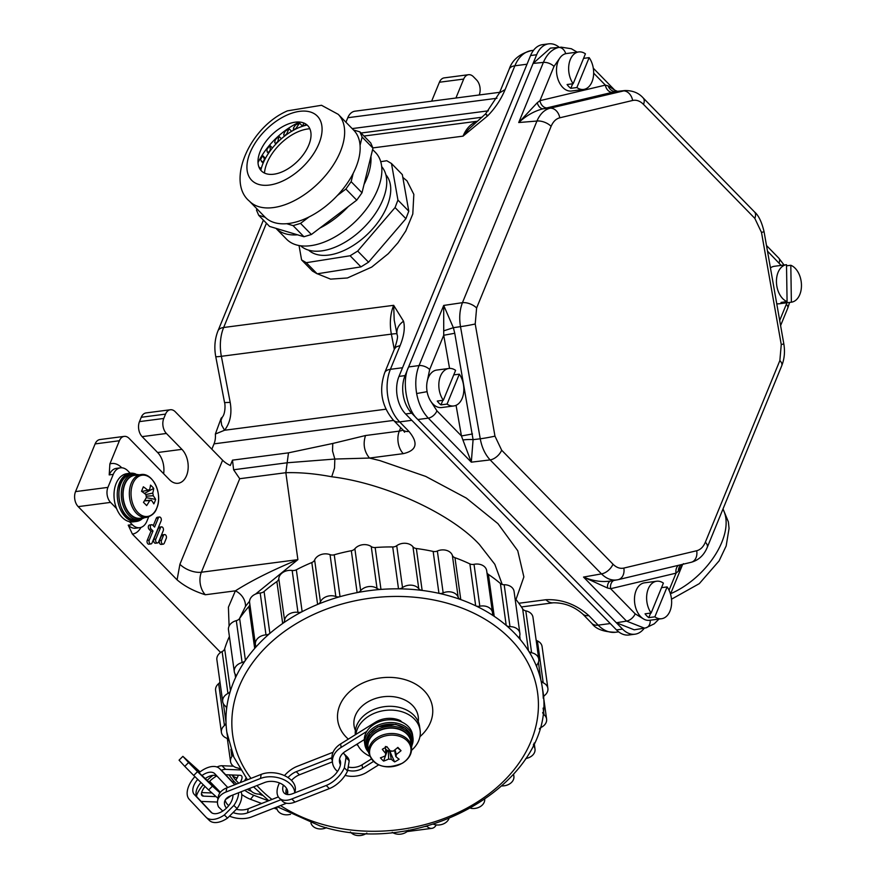 <?xml version="1.0" encoding="UTF-8"?>
<svg xmlns="http://www.w3.org/2000/svg" width="877" height="877" viewBox="0 0 877 877"><rect width="100%" height="100%" fill="white"/><g stroke="black" fill="none" stroke-linecap="round" stroke-linejoin="round"><path stroke-width="1.32" d="M150.537 525.707A2.434 1.59 82.6 0 0 151.129 529.083L152.993 530.991L150.965 531.254L147.237 540.364A2.434 1.59 82.6 0 0 147.325 542.973A2.434 1.59 82.6 0 0 148.947 544.2L150.965 543.937A2.434 1.59 82.6 0 0 152.05 542.951L161.116 520.839A2.434 1.59 82.6 0 0 161.028 518.23A2.434 1.59 82.6 0 0 159.406 517.002A2.434 1.59 82.6 0 0 158.331 517.978L154.593 527.088L152.73 525.18A2.434 1.59 82.6 0 0 151.622 524.72A2.434 1.59 82.6 0 0 150.537 525.707M151.622 524.72L149.594 524.994A2.434 1.59 82.6 0 0 148.509 525.97A2.434 1.59 82.6 0 0 149.112 529.346L150.965 531.254M502.082 584.071L494.825 564.295L479.434 544.529C451.271 513.758 384.926 483.205 331.725 476.77L334.532 468.11L334.839 459.044L369.491 458.057L403.288 453.65C416.75 450.526 418.636 443.115 408.956 431.429L399.66 421.903L411.795 420.313L610.293 623.547L598.147 625.137A37.799 24.753 82.6 0 0 615.49 632.273C603.661 631.977 595.79 629.039 591.887 623.448A16.203 9.23 135.7 0 0 598.147 625.137L588.84 615.61C576.079 604.319 561.773 599.024 545.943 599.725L518.833 603.266M163.637 473.723A18.899 12.377 82.6 0 0 157.63 452.521L142.129 436.636A10.798 7.071 -97.4 0 1 139.476 421.618L163.769 418.45A10.798 7.071 82.6 0 0 166.411 433.468L181.923 449.353A18.899 12.377 -97.4 0 1 188.04 469.601A18.899 12.377 -97.4 0 1 178.141 483.271A18.899 12.377 -97.4 0 1 169.469 479.697L129.149 438.423A10.798 7.071 82.6 0 0 124.194 436.384A10.798 7.071 82.6 0 0 119.393 440.736L95.111 443.915A10.798 7.071 -97.4 0 1 99.912 439.552L124.194 436.384M135.694 473.964A24.304 15.907 82.6 0 0 130.18 473.24L127.899 470.894A16.203 10.612 82.6 0 0 120.467 467.836A16.203 10.612 82.6 0 0 113.265 474.369L109.208 474.906L109.866 463.955L119.393 440.736M229.094 626.09L228.415 607.18L235.398 590.835L205.339 594.759C194.003 591.241 184.587 586.264 177.077 579.85L132.394 534.093L128.228 525.159L132.284 524.632A16.203 10.612 82.6 0 0 139.717 527.691A16.203 10.612 82.6 0 0 146.919 521.157L148.684 516.86M139.476 421.618L141.263 417.277A10.798 7.071 -97.4 0 1 146.064 412.924L170.346 409.756A10.798 7.071 82.6 0 1 175.301 411.795L222.605 460.217A16.203 8.046 -157.7 0 0 230.311 465.479L232.493 460.151L233.611 469.765L287.163 462.771L334.839 459.044L332.526 450.986L332.767 443.466L288.489 452.839L232.493 460.151M170.346 409.756A10.798 7.071 82.6 0 0 165.545 414.108L141.263 417.277M163.769 418.45L165.545 414.108M159.406 517.002L157.389 517.266A2.434 1.59 82.6 0 0 156.303 518.252L153.245 525.707M161.532 526.869L159.504 527.132A2.434 1.59 82.6 0 0 158.419 528.118L153.804 539.388A2.434 1.59 82.6 0 0 153.892 541.997A2.434 1.59 82.6 0 0 155.514 543.225L157.531 542.962A2.434 1.59 82.6 0 0 158.616 541.986L163.243 530.706A2.434 1.59 82.6 0 0 163.144 528.097A2.434 1.59 82.6 0 0 161.532 526.869A2.434 1.59 82.6 0 0 160.447 527.844L155.821 539.125A2.434 1.59 82.6 0 0 155.909 541.734A2.434 1.59 82.6 0 0 157.531 542.962M164.536 534.564L162.508 534.827A2.434 1.59 82.6 0 0 161.434 535.814L159.471 540.583A2.434 1.59 82.6 0 0 159.559 543.192A2.434 1.59 82.6 0 0 161.182 544.42L163.21 544.157A2.434 1.59 82.6 0 0 164.295 543.17L166.246 538.401A2.434 1.59 82.6 0 0 166.159 535.792A2.434 1.59 82.6 0 0 164.536 534.564A2.434 1.59 82.6 0 0 163.451 535.551L161.5 540.32A2.434 1.59 82.6 0 0 161.587 542.929A2.434 1.59 82.6 0 0 163.21 544.157M468.493 74.709A10.798 7.071 82.6 0 0 463.692 79.073L439.41 82.241A10.798 7.071 -97.4 0 1 444.211 77.878L468.493 74.709A10.798 7.071 82.6 0 1 473.448 76.748L476.551 79.928A10.798 7.071 82.6 0 1 479.204 94.946L479.182 94.979M439.41 82.241L431.637 101.184M499.704 92.304L354.999 111.182A16.203 10.612 82.6 0 0 347.785 117.726L345.944 122.221M113.265 474.369L107.926 487.382A10.798 7.071 82.6 0 0 110.568 502.4L116.586 508.561M129.368 521.651L132.284 524.632M220.62 652.466L78.196 506.632A10.798 7.071 -97.4 0 1 75.543 491.602L95.111 443.915M426.715 826.101L426.913 826.309A10.798 7.071 82.6 0 0 431.868 828.348A10.798 7.071 82.6 0 0 436.242 824.906M372.857 147.906L463.045 136.143L468.724 129.16L485.573 113.878L499.441 92.94L505.13 89.564L514.876 65.797L527.022 64.207L402.543 367.737L390.397 369.316A37.799 24.753 82.6 0 0 399.66 421.903A16.203 9.23 -44.3 0 1 393.4 420.215C381.616 406.204 378.721 390.364 384.707 372.703L394.453 348.936L396.207 346.886L400.142 345.549C404.056 335.781 405.185 327.669 403.519 321.201L393.663 305.317L394.212 320.061L396.952 333.83C396.459 328.941 398.651 324.731 403.519 321.201M394.288 349.353L391.372 334.126A37.799 24.753 -97.4 0 1 393.663 305.317L223.657 327.494A37.799 24.753 82.6 0 0 221.366 356.303L391.372 334.126A16.203 1.107 -10.8 0 1 396.952 333.83L397.259 335.277C398.048 336.505 397.106 341.054 394.453 348.936M486.625 115.172C484.904 113.276 485.288 113.462 487.776 115.742C495.242 108.079 501.03 99.353 505.13 89.564M402.938 429.982A16.203 8.046 22.3 0 1 399.309 431.111L365.523 435.529C362.826 443.992 364.152 451.502 369.491 458.057L379.862 460.589L425.707 476.408L466.312 498.081L497.95 523.646L517.748 550.745L523.876 576.923L515.972 599.517M211.839 449.199L214.032 443.85A16.203 10.612 82.6 0 0 215.369 434.016L224.545 430.256C230.212 422.857 232.087 413.571 230.191 402.379L221.366 356.303A16.203 1.107 -10.8 0 1 215.742 356.533L224.556 402.598L230.191 402.379M331.725 476.77C315.227 473.657 299.934 472.297 285.847 472.703L288.489 452.839M249.583 601.194L245.494 606.358A16.137 13.911 -144.6 0 0 235.398 590.835C251.787 580.453 272.615 570.05 297.884 559.636L255.569 594.069M245.494 606.358L239.41 618.745M224.556 402.598C225.126 403.256 225.762 413.253 222.287 417.189L221.004 420.291L221.651 425.071L224.545 430.256L385.935 409.197M215.369 434.016L221.179 418.154L222.287 417.189M239.717 478.721L201.37 572.232L297.884 559.636L285.847 472.703L239.717 478.721L233.611 469.765M463.692 79.073L455.919 98.016M152.993 530.991L149.254 540.1A2.434 1.59 82.6 0 0 149.342 542.71A2.434 1.59 82.6 0 0 150.965 543.937M300.603 245.779A56.709 32.296 -44.3 0 0 314.722 251.173A56.709 32.296 -44.3 0 0 371.256 219.195A56.709 32.296 -44.3 0 0 381.681 166.597M308.638 250.153A54.001 30.761 -44.3 0 0 322.144 255.339A54.001 30.761 -44.3 0 0 376.036 224.83A54.001 30.761 -44.3 0 0 385.858 174.731M380.728 161.686L386.779 160.732L391.482 163.506L397.939 200.077L395.056 207.564L357.695 251.063L350.109 255.766L306.281 262.694L301.589 259.921L299.046 245.538M391.482 163.506L402.335 174.622L408.792 211.193L405.908 218.68L368.548 262.179L360.962 266.882L317.145 273.81L312.442 271.037L301.589 259.921M408.792 211.193L397.939 200.077M405.908 218.68L395.056 207.564M368.548 262.179L357.695 251.063M360.962 266.882L350.109 255.766M317.145 273.81L306.281 262.694M299.572 122.056A54.001 30.761 -44.3 0 0 297.807 122.879A54.001 30.761 -44.3 0 0 258.013 162.651M283.962 171.015A32.405 18.461 -44.3 0 0 310.699 138.566A32.405 18.461 -44.3 0 0 292.282 122.725A32.405 18.461 -44.3 0 0 285.047 125.389A32.405 18.461 -44.3 0 0 258.858 155.372A32.405 18.461 -44.3 0 0 283.962 171.015M249.375 201.118C226.08 181.923 249.287 127.198 287.481 110.842L321.508 105.284L338.237 114.339A62.103 35.376 135.7 0 1 337.371 158.057A62.103 35.376 135.7 0 1 292.775 201.447A62.103 35.376 135.7 0 1 249.375 201.118L264.887 217.003A62.103 35.376 -44.3 0 0 265.128 217.244A62.103 35.376 -44.3 0 0 286.669 223.701A62.103 35.376 -44.3 0 0 308.276 217.332A62.103 35.376 -44.3 0 0 309 216.97A62.103 35.376 -44.3 0 0 337.415 195.45A62.103 35.376 -44.3 0 0 353.19 173.339A62.103 35.376 -44.3 0 0 360.063 145.363A62.103 35.376 -44.3 0 0 353.749 130.213A62.103 35.376 -44.3 0 0 353.508 129.971L359.921 131.89L370.774 143.006L372.955 148.147L370.916 156.468A62.103 35.376 135.7 0 1 364.043 184.455L370.916 156.468M372.615 149.539L375.455 152.445A62.103 35.376 135.7 0 1 374.589 196.163A62.103 35.376 135.7 0 1 329.993 239.553A62.103 35.376 135.7 0 1 286.593 239.224L275.97 228.349L303.946 236.735L311.39 234.499L348.268 206.566A62.103 35.376 135.7 0 1 319.853 228.086M337.415 195.45L345.878 189.048L351.14 181.671L353.19 173.339M360.063 145.363L362.102 137.031L359.921 131.89M256.862 208.792L256.522 210.184L258.715 215.314L265.128 217.244M348.268 206.566L356.731 200.164L361.993 192.787L364.043 184.455M258.715 215.314L269.568 226.43L275.981 228.349A62.103 35.376 135.7 0 0 297.522 234.817M362.102 137.031L372.955 148.147M351.14 181.671L361.993 192.787M286.669 223.701L293.082 225.63L303.946 236.735M293.082 225.63L300.537 223.383L311.39 234.499M345.878 189.048L356.731 200.164M300.537 223.383L309 216.97M260.381 169.732L261.193 168.779M260.82 168.406L258.868 166.904M261.499 161.653L263.111 161.752L264.525 159.219L262.727 155.624L260.491 159.636L263.089 163.275M262.727 155.624L265.424 158.386M267.134 151.864L268.417 152.455L270.335 150.044L269.973 145.483L266.926 149.309L267.134 151.864L268.515 153.278M269.973 145.483L272.418 147.994M275.564 143.631L277.856 141.504L278.941 136.286L275.301 139.662L274.698 142.589L275.926 143.992M278.941 136.286L281.364 138.763M284.049 135.869L286.56 134.17L289.037 128.667L285.047 131.353L283.666 134.444L284.422 136.242M289.037 128.667L291.613 131.309M293.313 129.708L295.867 128.557L299.55 123.12L295.494 124.962L293.433 128.009L293.707 130.114M299.55 123.12L302.598 126.244M303.924 123.054L302.708 125.564L303.19 126.058M302.708 125.564L305.503 125.411M305.141 125.027L305.974 124.139M309.844 128.776A37.799 21.53 -44.3 0 0 264.481 173.076M307.136 125.038A43.203 24.611 -44.3 0 0 260.809 170.281M559.186 47.248A27.001 17.683 82.6 0 0 548.662 43.85L542.589 44.639A27.001 17.683 82.6 0 0 530.574 55.536L398.98 376.408A27.001 17.683 82.6 0 0 405.602 413.966L616.487 629.905A27.001 17.683 82.6 0 0 628.875 635.003L634.948 634.203A27.001 17.683 82.6 0 0 644.288 628.173M548.662 43.85A27.001 17.683 82.6 0 0 536.647 54.747L405.053 375.619A27.001 17.683 82.6 0 0 411.664 413.177L622.56 629.105A27.001 17.683 82.6 0 0 634.948 634.203M576.88 87.536L589.147 57.641A18.899 12.377 -97.4 0 1 593.28 77.308A18.899 12.377 -97.4 0 1 583.6 89.432A18.899 12.377 -97.4 0 1 576.88 87.536L570.806 88.336A18.899 12.377 -97.4 0 1 568.855 86.648A18.899 12.377 -97.4 0 1 567.09 84.521L573.163 83.732A18.899 12.377 -97.4 0 1 569.02 64.065A18.899 12.377 -97.4 0 1 578.71 51.94A18.899 12.377 -97.4 0 1 585.419 53.826L573.163 83.732M583.6 89.432L571.453 91.011A18.899 12.377 -97.4 0 1 562.782 87.448A18.899 12.377 -97.4 0 1 556.665 67.189A18.899 12.377 -97.4 0 1 566.564 53.53L578.71 51.94M589.147 57.641L583.567 58.364M570.806 88.336L572.67 83.797M617.89 579.719A10.798 8.145 -103.4 0 0 618.241 579.642L617.89 579.719C612.168 580.925 606.687 578.984 601.469 573.887L490.155 459.91C485.167 454.56 481.868 447.522 480.256 438.796L460.502 326.639C459.033 317.88 459.68 309.888 462.453 302.675L536.954 121.037L518.724 122.539L537.239 102.752A8.101 5.043 -101.9 0 0 543.148 108.781C534.532 110.908 526.386 115.501 518.724 122.539L543.378 62.41C546.919 54.177 551.984 49.2 558.583 47.457L550.438 48.103L533.095 63.418L408.605 366.948L419.053 365.566A8.101 4.023 22.3 0 1 429.664 369.546L427.088 381.999M449.561 368.417L443.718 335.266L443.707 305.437L462.453 302.675A10.798 5.372 22.3 0 1 476.617 307.991L475.213 323.975L494.968 436.132L501.655 450.197A10.798 6.15 -44.3 0 1 490.155 459.91L471.311 462.168L462.913 439.991A8.101 1.337 178.2 0 1 473.087 439.662L471.311 462.168L428.305 418.132L417.869 419.524L616.367 622.758L634.224 629.818L645.889 627.855A8.101 6.106 -103.4 0 1 645.571 627.921L644.431 628.151L626.529 621.102A8.101 4.615 -44.3 0 0 635.167 613.812L643.784 619.096M430.366 400.581L436.943 410.853A8.101 4.615 -44.3 0 1 428.305 418.132C422.44 411.905 418.548 403.694 416.652 393.532C414.953 383.304 415.753 373.986 419.053 365.566L443.707 305.437L453.365 327.691L454.757 333.271L473.087 439.662L480.256 438.796A10.798 0.559 -10 0 0 494.968 436.132M417.869 419.524C406.566 409.877 401.48 380.969 408.605 366.948M670.488 594.058L682.547 564.656L678.359 571.135L676.057 573.152L610.644 588.708L607.465 587.996L583.523 577.066C593.115 581.089 602.291 582.383 611.05 580.925M610.03 581.133L617.101 579.872M616.367 622.758L626.529 621.102L583.523 577.066L601.469 573.887A10.798 6.15 -44.3 0 0 612.979 564.174C616.41 567.583 620.028 568.888 623.832 568.077L696.689 550.745C700.46 549.758 703.354 546.908 705.36 542.205L779.861 360.557L781.254 344.573L761.499 232.416L754.812 218.351L643.488 104.374C640.057 100.965 636.439 99.66 632.635 100.471L559.778 117.803C556.007 118.79 553.113 121.64 551.107 126.343A10.798 5.372 22.3 0 0 536.954 121.037C540.035 113.966 544.42 109.691 550.098 108.2L625.301 90.528M643.488 104.374A10.798 6.15 -44.3 0 0 643.126 97.884C638.653 92.907 632.602 90.463 624.972 90.55L615.884 91.482L543.148 108.781L550.098 108.2A10.798 8.145 -103.4 0 1 559.778 117.803M705.36 542.205A10.798 5.372 22.3 0 1 707.257 547.358L781.758 365.709C784.455 358.857 785.134 351.534 783.797 343.751L764.042 231.594C761.696 221.815 758.495 215.238 754.439 211.861L643.126 97.884M779.861 360.557A10.798 5.372 22.3 0 1 781.758 365.709M754.812 218.351A10.798 6.15 -44.3 0 0 754.439 211.861M462.913 439.991L461.455 435.957L472.495 433.962M537.239 102.752L539.936 100.669A8.101 6.106 -103.4 0 0 547.204 107.871M560.14 57.608L554.001 66.4L539.936 100.669L605.349 85.113L608.145 85.891L614.766 90.178L593.291 68.187M678.359 571.135A8.101 6.972 75.7 0 1 681.44 564.613M669.052 590.243L676.057 573.152A8.101 6.106 76.6 0 1 678.502 565.314M635.167 613.812L610.644 588.708A8.101 6.106 76.6 0 1 613.692 580.486M607.465 587.996A8.101 5.043 77.2 0 1 610.644 581.023M429.664 369.546L443.718 335.266L454.757 333.271M443.696 330.859L453.365 327.691L460.502 326.639A10.798 0.559 -10 0 0 475.213 323.975M593.663 73.153L605.349 85.113A8.101 6.106 -103.4 0 0 612.606 92.315M608.145 85.891A8.101 6.972 -105.7 0 0 615.884 91.482L622.955 90.879A10.798 8.145 -103.4 0 1 632.635 100.471M787.086 301.622A18.899 12.377 -97.4 0 1 776.441 281.791A18.899 12.377 -97.4 0 1 786.505 264.701L787.086 301.622L781.012 302.412A18.899 12.377 -97.4 0 0 783.161 302.971A18.899 12.377 -97.4 0 0 785.299 302.982L791.372 302.192A18.899 12.377 -97.4 0 1 791.372 302.192L790.813 265.271A18.899 12.377 -97.4 0 1 801.457 285.102A18.899 12.377 -97.4 0 1 791.394 302.192L779.247 303.771A18.899 12.377 -97.4 0 1 777.088 303.771A18.899 12.377 -97.4 0 1 776.748 303.716M770.434 267.88A18.899 12.377 -97.4 0 1 774.358 266.29L786.505 264.701A18.899 12.377 -97.4 0 1 786.526 264.701L780.453 265.49M790.813 265.271L786.537 265.83M785.299 302.982L785.277 301.852M654.856 616.838L667.123 586.932A18.899 12.377 -97.4 0 1 671.256 606.599A18.899 12.377 -97.4 0 1 661.576 618.723A18.899 12.377 -97.4 0 1 654.856 616.838L648.783 617.627A18.899 12.377 -97.4 0 1 646.831 615.95A18.899 12.377 -97.4 0 1 645.066 613.812L651.129 613.023A18.899 12.377 -97.4 0 1 646.996 593.356A18.899 12.377 -97.4 0 1 656.676 581.232A18.899 12.377 -97.4 0 1 663.396 583.117L651.129 613.023M661.576 618.723L649.429 620.302A18.899 12.377 -97.4 0 1 640.758 616.739A18.899 12.377 -97.4 0 1 634.63 596.481A18.899 12.377 -97.4 0 1 644.54 582.821L656.676 581.232M667.123 586.932L661.532 587.656M648.783 617.627L650.646 613.089M447.062 404.078L459.329 374.172A18.899 12.377 -97.4 0 1 463.462 393.839A18.899 12.377 -97.4 0 1 453.782 405.963A18.899 12.377 -97.4 0 1 447.062 404.078L440.988 404.867A18.899 12.377 -97.4 0 1 439.037 403.19A18.899 12.377 -97.4 0 1 437.272 401.052L443.334 400.263A18.899 12.377 -97.4 0 1 439.202 380.596A18.899 12.377 -97.4 0 1 448.892 368.472A18.899 12.377 -97.4 0 1 455.601 370.357L443.334 400.263M453.782 405.963L441.635 407.542A18.899 12.377 -97.4 0 1 432.964 403.979A18.899 12.377 -97.4 0 1 426.836 383.72A18.899 12.377 -97.4 0 1 436.746 370.061L448.892 368.472M459.329 374.172L453.738 374.896M440.988 404.867L442.852 400.329M151.655 479.138A20.807 13.626 82.6 0 0 132.855 483.611A20.807 13.626 82.6 0 0 137.952 512.552A20.807 13.626 82.6 0 0 156.753 508.079A20.807 13.626 82.6 0 0 151.655 479.138M140.835 474.578L134.587 475.389A21.607 14.142 82.6 0 0 124.972 484.115A21.607 14.142 82.6 0 0 125.762 507.344A21.607 14.142 82.6 0 0 140.167 518.23L146.426 517.419C151.798 515.928 155.229 512.892 156.72 508.298C163.045 494.507 153.004 472.188 140.835 474.578A21.607 14.142 82.6 0 0 131.221 483.293A21.607 14.142 82.6 0 0 132.021 506.533A21.607 14.142 82.6 0 0 146.426 517.419M144.573 500.624L151.381 500.208A5.448 3.563 82.6 0 1 150.099 500.635A5.448 3.563 82.6 0 1 149.66 500.614A34.992 19.93 -44.3 0 1 146.645 505.59A34.707 5.295 -140.5 0 0 145.111 503.99A34.707 5.295 -140.5 0 0 143.455 502.324A34.992 19.93 135.7 0 0 146.459 497.347A5.448 3.563 82.6 0 1 145.999 494.694A34.992 17.387 22.3 0 0 141.515 491.284A34.707 7.553 -60.4 0 0 143.346 486.812A34.992 17.387 -157.7 0 1 147.829 490.232A5.448 3.563 82.6 0 1 148.684 489.848A5.448 3.563 82.6 0 1 149.55 489.815L147.939 490.155M151.381 500.208A34.992 17.387 22.3 0 1 153.815 503.88A34.707 27.834 162.5 0 0 155.657 499.419A34.992 17.387 -157.7 0 0 153.212 495.735A5.448 3.563 82.6 0 0 152.741 493.093A34.992 19.93 -44.3 0 0 153.705 488.379A34.707 25.576 -3.4 0 0 152.203 486.691A34.707 25.576 -3.4 0 0 150.515 485.113A34.992 19.93 135.7 0 1 149.55 489.815M145.834 494.551L152.741 493.093M153.705 488.379L144.453 493.433M149.66 500.614L144.431 500.844M153.212 495.735L146.141 496.174M155.657 499.419L146.295 497.654M141.811 491.482L147.829 490.232M136.472 521.442A24.304 15.907 82.6 0 1 120.27 509.186A24.304 15.907 82.6 0 1 119.371 483.052A24.304 15.907 82.6 0 1 130.18 473.24L126.946 473.668A24.304 15.907 82.6 0 0 116.137 483.468A24.304 15.907 82.6 0 0 117.025 509.614A24.304 15.907 82.6 0 0 133.238 521.859L136.472 521.442A24.304 15.907 82.6 0 0 141.614 519.327M355.393 730.442A32.405 24.556 -7.9 0 1 364.679 703.99A32.405 24.556 -7.9 0 1 399.441 697.917A32.405 24.556 -7.9 0 1 418.252 721.727M355.898 734.4A32.405 24.556 -7.9 0 1 401.337 711.576A32.405 24.556 -7.9 0 1 420.127 730.366A32.405 24.556 -7.9 0 1 411.576 750.295M355.328 734.762A32.405 24.556 -7.9 0 1 400.811 707.783A32.405 24.556 -7.9 0 1 419.601 726.573L420.127 730.366M334.236 554.779L340.035 596.667A5.405 4.089 -7.9 0 1 336.308 596.689A5.405 4.089 -7.9 0 1 335.847 596.535L330.037 554.637A5.405 4.089 172.1 0 0 330.497 554.801A5.405 4.089 172.1 0 0 334.236 554.779A159.307 120.708 -7.9 0 1 351.326 550.723A5.405 4.089 172.1 0 0 354.867 548.761A10.699 8.112 -7.9 0 1 368.11 545.099A10.699 8.112 -7.9 0 1 371.245 546.568A5.405 4.089 172.1 0 0 372.824 547.303A5.405 4.089 172.1 0 0 375.159 547.533A159.307 120.708 -7.9 0 1 392.71 546.941A5.405 4.089 172.1 0 0 396.722 545.702A10.699 8.112 -7.9 0 1 408.134 543.751A10.699 8.112 -7.9 0 1 412.957 546.799A5.405 4.089 172.1 0 0 415.402 548.333A5.405 4.089 172.1 0 0 416.345 548.531A159.307 120.708 -7.9 0 1 433.15 551.436A5.405 4.089 172.1 0 0 437.36 551.019A10.699 8.112 -7.9 0 1 446.459 550.372A10.699 8.112 -7.9 0 1 452.357 555.316A5.405 4.089 172.1 0 0 454.966 557.706A159.307 120.708 -7.9 0 1 469.886 563.911A5.405 4.089 172.1 0 0 470.752 564.229A5.405 4.089 172.1 0 0 474.018 564.328A10.699 8.112 -7.9 0 1 480.475 564.525A10.699 8.112 -7.9 0 1 486.68 570.73L492.49 612.617A10.699 8.112 -7.9 0 1 492.545 613.451A5.405 4.089 -7.9 0 0 492.578 613.867A5.405 4.089 -7.9 0 0 494.211 616.323A159.307 120.708 172.1 0 0 475.685 605.799L469.886 563.911M375.159 547.533L380.969 589.421A5.405 4.089 -7.9 0 1 378.623 589.201A5.405 4.089 -7.9 0 1 377.044 588.456L371.245 546.568M416.345 548.531L422.144 590.429A5.405 4.089 -7.9 0 1 421.201 590.232A5.405 4.089 -7.9 0 1 418.767 588.686L412.957 546.799M474.018 564.328L479.818 606.226A5.405 4.089 -7.9 0 1 476.551 606.128A5.405 4.089 -7.9 0 1 475.685 605.799A159.307 120.708 -7.9 0 0 460.776 599.594A159.307 120.708 172.1 0 0 450.044 596.141A159.307 120.708 172.1 0 0 438.949 593.323L433.15 551.436M504.176 584.74L509.986 626.638A5.405 4.089 -7.9 0 1 508.123 626.386A5.405 4.089 -7.9 0 1 506.215 625.4L500.416 583.501A5.405 4.089 172.1 0 0 502.313 584.499A5.405 4.089 172.1 0 0 504.176 584.74A10.699 8.112 -7.9 0 1 507.871 585.233A10.699 8.112 -7.9 0 1 514.075 591.438L519.875 633.337A10.699 8.112 -7.9 0 1 519.579 636.296A5.405 4.089 -7.9 0 0 519.425 637.787A5.405 4.089 -7.9 0 0 520.182 639.454A159.307 120.708 172.1 0 0 506.215 625.4A159.307 120.708 -7.9 0 0 494.211 616.323L488.412 574.424A159.307 120.708 -7.9 0 1 500.416 583.501M525.805 610.863L531.605 652.762A5.405 4.089 -7.9 0 1 531.122 652.641A5.405 4.089 -7.9 0 1 528.469 650.789L522.659 608.89A5.405 4.089 172.1 0 0 525.323 610.743A5.405 4.089 172.1 0 0 525.805 610.863A10.699 8.112 -7.9 0 1 526.759 611.094A10.699 8.112 -7.9 0 1 532.975 617.298L538.774 659.197A10.699 8.112 -7.9 0 1 537.415 664.185A5.405 4.089 -7.9 0 0 536.724 666.695A5.405 4.089 -7.9 0 0 536.921 667.408A159.307 120.708 172.1 0 0 528.469 650.789A159.307 120.708 -7.9 0 0 520.182 639.454L519.699 635.924M264.076 591.493L269.875 633.38A159.307 120.708 172.1 0 0 254.692 648.421A5.405 4.089 -7.9 0 0 255.635 645.582A5.405 4.089 -7.9 0 0 255.558 645.209A10.699 8.112 -7.9 0 1 255.415 644.485L249.616 602.598A10.699 8.112 -7.9 0 1 260.195 592.995A5.405 4.089 172.1 0 0 264.076 591.493A159.307 120.708 -7.9 0 1 276.88 581.572A5.405 4.089 172.1 0 0 278.787 578.59A10.699 8.112 -7.9 0 1 292.162 570.478A5.405 4.089 172.1 0 0 296.338 569.776A159.307 120.708 -7.9 0 1 311.817 562.541A5.405 4.089 172.1 0 0 314.635 559.975L320.445 601.874A10.699 8.112 -7.9 0 1 334.926 596.228A10.699 8.112 -7.9 0 1 335.847 596.535M314.635 559.975A10.699 8.112 -7.9 0 1 329.116 554.341A10.699 8.112 -7.9 0 1 330.037 554.637M354.867 548.761L360.666 590.649A10.699 8.112 -7.9 0 1 373.92 586.987A10.699 8.112 -7.9 0 1 377.044 588.456M396.722 545.702L402.521 587.601A10.699 8.112 -7.9 0 1 413.944 585.639A10.699 8.112 -7.9 0 1 418.767 588.686M437.36 551.019L443.17 592.907A10.699 8.112 -7.9 0 1 452.269 592.26A10.699 8.112 -7.9 0 1 458.167 597.215L452.357 555.316M479.818 606.226A10.699 8.112 -7.9 0 1 486.286 606.413A10.699 8.112 -7.9 0 1 492.49 612.617M509.986 626.638A10.699 8.112 -7.9 0 1 513.67 627.132A10.699 8.112 -7.9 0 1 519.875 633.337M531.605 652.762A10.699 8.112 -7.9 0 1 532.569 652.992A10.699 8.112 -7.9 0 1 538.774 659.197M543.269 698.3A159.307 120.708 172.1 0 0 542.446 688.511A159.307 120.708 172.1 0 0 540.912 680.234L538.423 662.288M224.665 648.837L230.465 690.725A159.307 120.708 172.1 0 0 226.584 709.011A5.405 4.089 -7.9 0 0 226.573 708.221A5.405 4.089 -7.9 0 0 225.268 706.018A10.699 8.112 -7.9 0 1 222.692 701.655L216.882 659.767A10.699 8.112 -7.9 0 1 222.133 651.567A5.405 4.089 172.1 0 0 224.665 648.837A159.307 120.708 -7.9 0 1 229.401 636.45M239.629 618.46L245.428 660.348A159.307 120.708 172.1 0 0 235.551 677.592A5.405 4.089 -7.9 0 0 235.847 675.75A5.405 4.089 -7.9 0 0 235.332 674.391A10.699 8.112 -7.9 0 1 234.291 671.705L228.48 629.818A10.699 8.112 -7.9 0 1 236.308 620.642A5.405 4.089 172.1 0 0 239.629 618.46A159.307 120.708 -7.9 0 1 248.882 606.522A5.405 4.089 172.1 0 0 249.857 604.33M515.029 598.344A159.307 120.708 -7.9 0 1 522.659 608.89M228.316 740.287A5.405 4.089 -7.9 0 0 226.069 737.941A10.699 8.112 -7.9 0 1 221.399 732.306L215.599 690.407A10.699 8.112 -7.9 0 1 218.647 683.632A5.405 4.089 172.1 0 0 219.952 681.922M486.954 572.681A5.405 4.089 172.1 0 0 488.412 574.424M536.121 640.057A5.405 4.089 172.1 0 0 537.415 640.912A10.699 8.112 -7.9 0 1 542.085 646.557L547.895 688.445A10.699 8.112 -7.9 0 1 544.836 695.22A5.405 4.089 -7.9 0 0 543.28 698.037M443.17 592.907A5.405 4.089 -7.9 0 1 438.949 593.323A159.307 120.708 -7.9 0 0 422.144 590.429A159.307 120.708 172.1 0 0 398.509 588.829L392.71 546.941M402.521 587.601A5.405 4.089 -7.9 0 1 398.509 588.829A159.307 120.708 -7.9 0 0 380.969 589.421A159.307 120.708 172.1 0 0 357.125 592.622L351.326 550.723M360.666 590.649A5.405 4.089 -7.9 0 1 357.125 592.622A159.307 120.708 -7.9 0 0 340.035 596.667A159.307 120.708 172.1 0 0 317.617 604.428L311.817 562.541M296.338 569.776L302.148 611.664A159.307 120.708 172.1 0 0 282.679 623.47L276.88 581.572M223.449 703.88L226.014 722.44A159.307 120.708 172.1 0 0 226.836 732.24A159.307 120.708 172.1 0 0 228.382 740.517M533.654 744.145L533.961 746.36A10.699 8.112 -7.9 0 1 535.003 749.046A10.699 8.112 -7.9 0 1 527.176 758.21A5.405 4.089 -7.9 0 0 525.498 758.901M533.961 746.36A5.405 4.089 -7.9 0 1 533.435 745.001A5.405 4.089 -7.9 0 1 533.413 744.672M543.104 708.112L544.025 714.733A10.699 8.112 -7.9 0 1 546.601 719.085A10.699 8.112 -7.9 0 1 541.35 727.285A5.405 4.089 -7.9 0 0 539.355 728.951M544.025 714.733A5.405 4.089 -7.9 0 1 542.72 712.53A5.405 4.089 -7.9 0 1 542.71 712.409M537.415 640.912L543.214 682.799A10.699 8.112 -7.9 0 1 547.895 688.445M543.214 682.799A5.405 4.089 -7.9 0 1 540.912 680.234A159.307 120.708 -7.9 0 0 536.921 667.408L536.713 665.961M454.966 557.706L460.776 599.594A5.405 4.089 -7.9 0 1 458.167 597.215M320.445 601.874A5.405 4.089 -7.9 0 1 317.617 604.428A159.307 120.708 -7.9 0 0 302.148 611.664A5.405 4.089 -7.9 0 1 297.972 612.365L292.162 570.478M278.787 578.59L284.597 620.477A10.699 8.112 -7.9 0 1 297.972 612.365M284.597 620.477A5.405 4.089 -7.9 0 1 282.679 623.47A159.307 120.708 -7.9 0 0 269.875 633.38A5.405 4.089 -7.9 0 1 265.994 634.882L260.195 592.995M255.415 644.485A10.699 8.112 -7.9 0 1 265.994 634.882M234.291 671.705A10.699 8.112 -7.9 0 1 242.107 662.541L236.308 620.642M248.882 606.522L254.692 648.421A159.307 120.708 -7.9 0 0 245.428 660.348A5.405 4.089 -7.9 0 1 242.107 662.541M222.692 701.655A10.699 8.112 -7.9 0 1 227.943 693.455L222.133 651.567M235.047 673.942L235.551 677.592A159.307 120.708 -7.9 0 0 230.465 690.725A5.405 4.089 -7.9 0 1 227.943 693.455M221.399 732.306A10.699 8.112 -7.9 0 1 224.446 725.531L218.647 683.632M226.365 707.465L226.584 709.011A159.307 120.708 -7.9 0 0 226.014 722.44A5.405 4.089 -7.9 0 1 224.446 725.531M240.057 769.096A5.405 4.089 -7.9 0 0 237.678 767.989A10.699 8.112 -7.9 0 1 230.519 761.554A10.699 8.112 -7.9 0 1 231.879 756.566L230.881 749.375M232.548 753.946A5.405 4.089 -7.9 0 1 232.558 754.045A5.405 4.089 -7.9 0 1 231.879 756.566M261.149 794.354A5.405 4.089 -7.9 0 0 259.307 794.113A10.699 8.112 -7.9 0 1 249.638 788.412M290.528 814.382A5.405 4.089 -7.9 0 0 289.476 814.525A10.699 8.112 -7.9 0 1 276.803 808.123A10.699 8.112 -7.9 0 1 276.737 807.3L276.715 807.07M326.529 827.68A5.405 4.089 -7.9 0 0 326.123 827.844A10.699 8.112 -7.9 0 1 311.127 823.536A5.405 4.089 -7.9 0 0 310.907 823.054M366.816 833.106A5.405 4.089 -7.9 0 0 366.761 833.15A10.699 8.112 -7.9 0 1 350.526 832.054A5.405 4.089 -7.9 0 0 350.427 831.944M408.616 830.102A10.699 8.112 -7.9 0 1 392.249 832.295M448.903 818.745A5.405 4.089 -7.9 0 0 448.849 818.877A10.699 8.112 -7.9 0 1 433.446 824.216A5.405 4.089 -7.9 0 0 433.391 824.194M484.773 799.78A5.405 4.089 -7.9 0 0 484.696 800.273A10.699 8.112 -7.9 0 1 471.322 808.375A5.405 4.089 -7.9 0 0 470.916 808.331M513.626 774.797L513.725 775.531A10.699 8.112 -7.9 0 1 513.878 776.255A10.699 8.112 -7.9 0 1 503.288 785.869A5.405 4.089 -7.9 0 0 502.269 786M513.725 775.531A5.405 4.089 -7.9 0 1 513.659 775.169A5.405 4.089 -7.9 0 1 513.637 774.49L513.878 776.255M369.579 756.117A32.405 24.556 -7.9 0 1 357.246 744.003M385.551 748.87A4.593 3.486 172.1 0 0 388.368 750.657A4.593 3.486 172.1 0 0 389.585 750.745A4.593 3.486 172.1 0 0 390.133 750.701M407.202 740.879A20.807 15.764 172.1 0 0 378.316 738.752A20.807 15.764 172.1 0 0 373.339 761.104A20.807 15.764 172.1 0 0 402.225 763.231A20.807 15.764 172.1 0 0 407.202 740.879M411.543 747.138L412.157 740.714A23.087 17.496 172.1 0 1 411.532 747.04L410.787 741.624A21.607 16.367 172.1 0 0 376.978 731.889A21.607 16.367 172.1 0 0 367.989 747.555L368.735 752.948C374.271 766.619 385.496 770.039 402.422 763.209C409.088 758.967 412.124 753.573 411.532 747.018A21.607 16.367 172.1 0 0 377.724 737.272A21.607 16.367 172.1 0 0 368.735 752.948M395.034 749.747L396.261 754.494A5.448 4.133 172.1 0 1 395.801 756.533A34.992 11.149 -120.9 0 0 399.145 759.197A34.707 29.423 116.6 0 1 394.617 761.905L389.585 750.745L391.274 759.241A5.448 4.133 172.1 0 1 388.632 759.043A34.992 19.93 -44.3 0 1 383.6 761.093A34.707 21.629 -100.8 0 1 381.966 759.548A34.707 21.629 -100.8 0 1 380.41 757.827A34.992 19.93 135.7 0 0 385.431 755.777A5.448 4.133 172.1 0 1 385.42 755.546A5.448 4.133 172.1 0 1 385.891 753.727L385.387 746.437M396.261 754.494A34.992 19.93 -44.3 0 0 401.041 750.679A34.707 1.842 43.6 0 0 399.495 749.079A34.707 1.842 43.6 0 0 397.851 747.401A34.992 19.93 135.7 0 1 393.06 751.216A5.448 4.133 172.1 0 0 390.418 751.03A34.992 11.149 -120.9 0 1 386.834 746.601A34.707 5.953 -34.2 0 1 382.306 749.298A34.992 11.149 59.1 0 0 385.891 753.727M391.274 759.241A34.992 11.149 59.1 0 0 394.617 761.905M401.041 750.679L397.456 747.752M388.632 759.043L388.368 750.657L387.031 751.457L383.6 761.093M385.628 750.021L387.031 751.457M390.539 751.71L391.745 750.997M395.801 756.533L394.529 750.131M412.058 745.11A24.304 18.417 172.1 0 0 412.968 737.765L412.585 734.97A24.304 18.417 172.1 0 0 374.556 724.007A24.304 18.417 172.1 0 0 364.437 741.635L364.832 744.43A24.304 18.417 172.1 0 0 367.704 751.26M412.968 737.765A24.304 18.417 172.1 0 0 374.939 726.803A24.304 18.417 172.1 0 0 364.832 744.43M340.561 762.256A14.58 11.05 -7.9 0 1 339.421 760.096M340.429 764.755A14.58 11.05 -7.9 0 1 339.487 761.872A14.58 11.05 -7.9 0 1 345.286 751.457L364.306 739.596M400.581 721.574L400.46 720.675A21.607 16.367 -7.9 0 0 375.235 722.352L375.4 723.536M378.634 764.897L366.718 772.33A21.607 16.367 -7.9 0 1 345.11 775.378M337.524 771.464A21.607 16.367 -7.9 0 1 332.526 762.837A21.607 16.367 -7.9 0 1 341.131 747.412L366.805 731.396M332.526 762.837L332.043 759.339A21.607 16.367 -7.9 0 1 340.638 743.915L375.235 722.352M401.984 722.155L400.46 720.675M371.223 759.087L362.08 764.788A14.58 11.05 -7.9 0 1 348.191 767.024M373.394 761.521L362.563 768.285A14.58 11.05 -7.9 0 1 347.676 770.247M204.977 778.776A14.58 8.2 134.2 0 1 216.992 776.068M201.776 775.663A14.58 8.2 134.2 0 1 214.712 773.646A14.58 8.2 134.2 0 1 214.854 773.799L227.746 787.513M209.318 820.39L206.117 817.276A21.607 12.146 134.2 0 0 224.326 814.985L227.527 818.098A21.607 12.146 134.2 0 1 209.318 820.39A21.607 12.146 134.2 0 1 209.11 820.181M206.117 817.276A21.607 12.146 134.2 0 1 205.909 817.068L189.257 799.353A21.607 12.146 134.2 0 1 194.891 776.627M238.599 792.753A21.607 12.146 134.2 0 1 233.874 805.448L237.075 808.561A21.607 12.146 134.2 0 0 241.054 791.788M198.904 772.801A21.607 12.146 134.2 0 1 219.612 768.625A21.607 12.146 134.2 0 1 219.82 768.833L234.784 784.751M222.594 771.53A21.607 12.146 134.2 0 1 222.813 771.738A21.607 12.146 134.2 0 1 223.021 771.946L234.981 784.674M227.527 818.098L237.075 808.561M211.938 812.946L197.424 797.511A14.58 8.2 134.2 0 1 200.877 782.558M232.909 794.979A14.58 8.2 134.2 0 1 224.589 809.756A14.58 8.2 134.2 0 1 211.017 812.245A14.58 8.2 134.2 0 1 210.875 812.102L194.223 794.398A14.58 8.2 134.2 0 1 197.698 779.423M224.326 814.985L233.874 805.448M283.381 785.09A14.58 8.2 -45.8 0 0 282.843 787.239A14.58 8.2 -45.8 0 0 284.28 793.126A14.58 8.2 -45.8 0 0 292.655 793.685L327.055 780.168A14.58 8.2 -45.8 0 0 338.226 770.368A14.58 8.2 -45.8 0 0 339.52 759.307M286.538 788.357A14.58 8.2 -45.8 0 0 286.045 790.352A14.58 8.2 -45.8 0 0 286.264 794.288M343.916 753.694L347.117 756.807A21.607 12.146 -45.8 0 1 349.21 760.776L346.02 757.662A21.607 12.146 -45.8 0 0 343.916 753.694A21.607 12.146 -45.8 0 0 343.159 753.058M333.052 752.323A21.607 12.146 -45.8 0 0 331.506 752.872L297.106 766.377A21.607 12.146 -45.8 0 0 284.444 775.608M329.39 788.587A21.607 12.146 -45.8 0 0 347.555 770.96L344.354 767.846A21.607 12.146 -45.8 0 1 326.189 785.474L329.39 788.587L294.99 802.093A21.607 12.146 -45.8 0 1 282.58 801.271L279.379 798.158A21.607 12.146 -45.8 0 0 291.789 798.98L326.189 785.474M279.445 782.942A21.607 12.146 -45.8 0 0 279.379 798.158M346.02 757.662L344.354 767.846M331.923 757.728A14.58 8.2 -45.8 0 0 330.64 758.167L296.24 771.683A14.58 8.2 -45.8 0 0 287.996 777.57M340.232 760.677A14.58 8.2 -45.8 0 0 339.585 760.512M332.394 761.861L299.441 774.797A14.58 8.2 -45.8 0 0 291.46 780.409M349.21 760.776L347.555 770.96M209.493 781.396L218.516 790.988L196.207 770.105L187.842 761.313L199.901 772.001M182.887 756.347L188.588 762.552L184.773 766.366L179.061 760.162L182.887 756.347L200.066 771.881M212.442 786.154L197.522 771.628L193.707 775.443L208.627 789.969L212.442 786.154L219.952 792.841M209.603 781.297L220.379 792.293M218 798.333L208.627 789.969M184.773 766.366L193.707 775.443M188.588 762.552L197.522 771.628M287.656 791.175A14.58 9.395 9.3 0 1 286.001 793.236M226.463 808.112A14.58 9.395 9.3 0 1 224.501 802.093A14.58 9.395 9.3 0 1 230.256 796.02L264.657 782.514A14.58 9.395 9.3 0 1 284.893 786.373A14.58 9.395 9.3 0 1 287.678 793.279A14.58 9.395 9.3 0 1 287.338 794.518M222.769 811.061L218.559 806.961A21.607 13.922 9.3 0 1 217.573 800.953L218.241 796.886A21.607 13.922 9.3 0 1 226.759 787.897L261.16 774.391A21.607 13.922 9.3 0 1 284.565 775.663A21.607 13.922 9.3 0 1 295.275 790.33L294.869 792.808M217.573 800.953A21.607 13.922 9.3 0 1 226.091 791.975L260.491 778.469A21.607 13.922 9.3 0 1 282.854 779.269A21.607 13.922 9.3 0 1 294.727 792.863M286.472 803.233A21.607 13.922 9.3 0 1 286.088 803.387L251.688 816.904A21.607 13.922 9.3 0 1 229.478 816.147M278.371 796.919L248.191 808.769A14.58 9.395 9.3 0 1 236.341 809.296M228.733 805.623A14.58 9.395 9.3 0 1 225.192 800.109M280.98 799.714L247.533 812.847A14.58 9.395 9.3 0 1 233.074 812.551M204.933 786.505A14.58 4.834 135.5 0 0 201.973 795.582A14.58 4.834 135.5 0 0 203.453 796.141L216.093 796.634M244.464 780.947A21.607 7.169 135.5 0 0 246.064 777.954M225.608 799.429A21.607 7.169 135.5 0 0 231.013 795.724M233.435 766.18L221.991 765.731A21.607 7.169 135.5 0 0 216.97 766.991M240.583 769.94L225.564 769.359A21.607 7.169 135.5 0 0 221.333 770.291M212.925 775.345A21.607 7.169 135.5 0 0 206.939 780.64M203.146 784.783A21.607 7.169 135.5 0 0 196.481 796.053M201.096 801.414L217.463 802.049M240.101 782.657A14.58 4.834 135.5 0 0 241.515 775.849A14.58 4.834 135.5 0 0 240.035 775.29L225.63 774.731M216.772 775.959A14.58 4.834 135.5 0 0 208.66 782.207M201.644 792.578L212.004 792.983M235.792 780.168A14.58 4.834 135.5 0 0 238.27 775.213M268.461 800.811L253.771 795.286A21.607 6.062 -140.5 0 1 244.738 790.341M236.724 783.983A21.607 6.062 -140.5 0 1 233.72 781.1L232.745 782.284M261.653 803.485L250.471 799.287A21.607 6.062 -140.5 0 1 241.734 794.54M277.077 809.285L274.008 808.134M234.159 775.06L232.975 776.496A14.58 4.1 -140.5 0 1 232.975 776.496L237.086 778.042M262.245 795.329L259 794.113M251.403 791.251L250.373 790.868A14.58 4.1 -140.5 0 1 247.215 789.366M238.796 783.172A14.58 4.1 -140.5 0 1 232.175 774.983M228.93 774.851L233.72 781.1M151.129 529.083L149.112 529.346M109.866 463.955A21.607 14.142 -97.4 0 1 121.585 467.616L121.75 467.792M140.967 527.406A21.607 14.142 -97.4 0 1 132.394 534.093M205.339 594.759A16.203 10.612 82.6 0 1 201.37 572.232A16.203 8.046 22.3 0 1 179.917 564.284L177.077 579.85M179.917 564.284L222.605 460.217M110.568 502.4L78.196 506.632M424.994 826.562L426.913 826.309M263.396 220.116L217.978 330.87A16.203 8.046 22.3 0 1 223.657 327.494L266.433 223.218M384.707 372.703A16.203 8.046 -157.7 0 1 390.397 369.316L400.142 345.549M477.263 121.443A37.799 24.753 -97.4 0 0 463.045 136.143L487.776 115.742M531.703 50.537A37.799 24.753 82.6 0 0 514.876 65.797A16.203 8.046 -157.7 0 0 509.197 69.173C512.289 59.8 519.798 53.596 531.703 50.537L533.534 50.296M477.516 121.223L363.966 136.045M347.785 117.726L496.941 98.257M393.4 420.215L402.707 429.741A16.203 9.23 -44.3 0 0 408.956 431.429M400.712 427.702L399.309 431.111A16.203 10.612 82.6 0 0 403.288 453.65M521.398 606.95L553.376 602.784A16.203 10.612 -97.4 0 1 545.943 599.725M553.376 602.784C564.328 602.751 574.062 606.456 582.591 613.922A16.203 9.23 -44.3 0 0 588.84 615.61M361.017 133.019L482.087 117.222M352.17 128.601L488.379 110.82M365.523 435.529L332.767 443.466M214.032 443.85L393.598 420.412M166.411 433.468L142.129 436.636M181.923 449.353L157.63 452.521M75.543 491.602L107.926 487.382M149.254 540.1L147.237 540.364M158.331 517.978L156.303 518.252M160.447 527.844L158.419 528.118M155.821 539.125L153.804 539.388M163.451 535.551L161.434 535.814M161.5 540.32L159.471 540.583M120.467 467.836L116.422 468.362A16.203 10.612 82.6 0 0 109.208 474.906M128.228 525.159A16.203 10.612 82.6 0 0 135.661 528.217L139.717 527.691M283.742 180.519A45.9 26.146 -44.3 0 0 322.078 129.917A45.9 26.146 -44.3 0 0 285.266 115.885A45.9 26.146 -44.3 0 0 246.93 166.477A45.9 26.146 -44.3 0 0 283.742 180.519M411.664 413.177L405.602 413.966M405.053 375.619L398.98 376.408M622.56 629.105L616.487 629.905M536.647 54.747L530.574 55.536M558.583 47.457A8.101 6.106 76.6 0 1 565.687 53.683M789.607 302.422L787.754 308.145A8.101 4.023 -157.7 0 0 786.329 304.286L786.899 302.773M658.989 619.052L654.242 623.821L645.889 627.855A8.101 6.106 -103.4 0 0 650.219 620.203M416.652 393.532L427.11 391.668M554.001 66.4A8.101 4.023 22.3 0 0 543.378 62.41L533.095 63.418M551.107 126.343L476.617 307.991M501.655 450.197L612.979 564.174M436.943 410.853L461.455 435.957L456.062 405.317M781.155 265.402L767.485 251.129M779.697 320.467L786.329 304.286M690.747 562.387A10.798 8.145 -103.4 0 0 691.098 562.31A10.798 8.145 -103.4 0 0 696.689 550.745M707.257 547.358L706.347 549.364C702.992 556.15 697.906 560.458 691.098 562.31L618.241 579.642A10.798 8.145 -103.4 0 0 623.832 568.077M781.254 344.573A10.798 0.559 -10 0 0 783.797 343.751M761.499 232.416A10.798 0.559 -10 0 0 764.042 231.594M784.06 265.018L778.776 258.112A8.101 4.615 135.7 0 1 779.05 262.979M137.305 475.038A22.002 14.405 82.6 0 0 123.087 498.673A22.002 14.405 82.6 0 0 142.896 517.879M139.213 474.786L133.578 474.029A23.087 15.117 82.6 0 0 121.574 498.87A23.087 15.117 82.6 0 0 139.553 519.809L144.804 517.627M133.578 474.029L131.155 474.347A23.087 15.117 82.6 0 0 119.151 499.188A23.087 15.117 82.6 0 0 137.13 520.127L139.553 519.809M357.838 745.286A47.829 36.242 -7.9 0 1 356.369 744.551M348.333 739.125A47.829 36.242 -7.9 0 1 347.314 693.937A47.829 36.242 -7.9 0 1 404.768 679.565A47.829 36.242 -7.9 0 1 419.93 736.68M280.541 805.568A153.913 116.619 172.1 0 0 321.947 824.227A153.913 116.619 172.1 0 0 524.797 753.979A153.913 116.619 172.1 0 0 448.311 603.497A153.913 116.619 172.1 0 0 272.462 641.043A153.913 116.619 172.1 0 0 250.997 778.381M256.928 785.551A153.913 116.619 172.1 0 0 271.947 799.44M411.214 744.781A22.002 16.674 172.1 0 0 387.097 728.074A22.002 16.674 172.1 0 0 368.428 750.701M411.861 738.62L410.414 734.093L405.459 728.414L395.68 724.358L377.636 726.923L369.524 733.38L366.126 744.957A23.087 17.496 172.1 0 1 386.593 724.468A23.087 17.496 172.1 0 1 411.861 738.62L412.157 740.714A23.087 17.496 172.1 0 0 386.889 726.562A23.087 17.496 172.1 0 0 366.422 747.061L368.757 753.069M340.638 743.915L341.131 747.412M362.563 768.285L362.08 764.788M223.021 771.946L219.82 768.833M194.223 794.398L197.424 797.511M291.789 798.98L294.99 802.093M332.076 759.559L330.64 758.167M299.441 774.797L296.24 771.683M199.222 771.387L198.345 772.253M226.759 787.897L226.091 791.975M261.16 774.391L260.491 778.469M247.533 812.847L248.191 808.769M201.436 794.091L203.453 796.141M225.564 769.359L221.991 765.731M250.471 799.287L253.771 795.286M670.642 593.685A62.103 35.376 -44.3 0 0 693.729 579.28A62.103 35.376 -44.3 0 0 722.911 509.197M618.669 631.857L615.49 632.273M499.452 92.94L509.197 69.173M402.707 429.741L404.626 432.218L404.407 430.914M582.591 613.922L591.887 623.448M217.978 330.87C214.799 338.971 214.054 347.522 215.742 356.533M431.868 828.348L407.071 831.582M402.817 177.384L406.983 180.859L413.834 194.365L412.793 213.999L405.788 230.958L397.961 242.776L388.259 253.716L371.705 267.09L347.413 277.976L330.596 279.127L316.553 273.46M338.237 114.339L353.749 130.213M560.754 47.095L571.355 48.75L577.165 52.138M778.776 258.112L766.498 245.527M780.596 325.597L787.754 308.145M683.512 563.681L682.547 564.656M614.766 90.178L617.211 91.208M131.155 474.347C111.127 475.466 117.485 524.183 137.13 520.127M277.406 806.796L319.962 825.926C424.512 860.403 559.888 778.359 542.446 688.511M268.768 800.69L253.541 786.877M247.457 779.774L233.83 757.07L226.836 732.24M535.003 749.046L534.17 743.027M546.601 719.085L543.532 696.93M230.519 761.554L227.362 738.796M276.803 808.123L276.661 807.092M366.126 744.957L366.422 747.061M222.813 771.738L219.612 768.625M671.497 599.21L699.298 583.643L719.096 560.896L726.167 545.965L729.05 528.447L728.37 521.859L723.021 508.923"/></g></svg>
